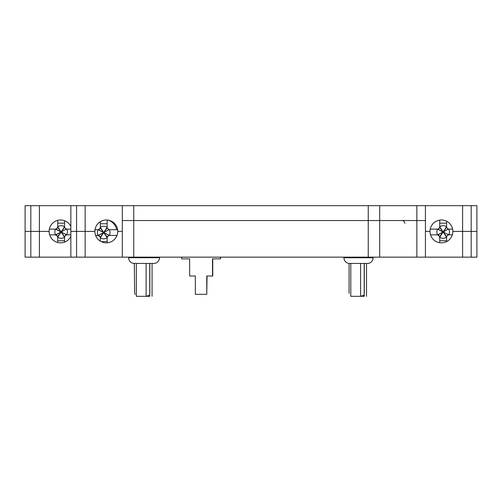 <?xml version="1.0" encoding="UTF-8"?>
<svg xmlns="http://www.w3.org/2000/svg" width="502" height="502" viewBox="0 0 502 502"><rect width="100%" height="100%" fill="white"/><g stroke="black" fill="none" stroke-linecap="round" stroke-linejoin="round"><path stroke-width="0.75" d="M416.848 257.149L416.848 220.547L425.426 220.547L368.242 220.547L416.848 220.547L416.848 205.676L425.426 205.676L425.426 257.149L76.574 257.149L76.574 231.409L85.152 231.409L70.851 231.409L70.851 205.676L39.394 205.676L39.394 231.409L25.1 231.409L25.1 205.676L39.394 205.676M368.242 257.149L368.242 220.547L122.325 220.547L368.242 220.547L368.242 205.676L379.675 205.676L379.675 257.149M122.325 231.409L117.75 231.409A11.439 11.439 0 0 1 106.311 242.849A11.439 11.439 0 0 1 94.872 231.409L85.152 231.409L94.872 231.409A11.439 11.439 0 0 1 106.311 219.976A11.439 11.439 0 0 1 117.75 231.409L122.325 231.409M471.183 257.149L471.183 231.409L452.879 231.409A11.439 11.439 0 0 1 441.44 242.849A11.439 11.439 0 0 1 430.007 231.409L425.426 231.409L425.426 257.149L462.606 257.149L462.606 231.409L476.9 231.409L476.9 257.149L462.606 257.149M70.851 236.398A11.439 11.439 0 0 1 49.121 231.409L25.1 231.409L25.1 257.149L30.817 257.149L30.817 205.676M122.325 257.149L122.325 205.676L133.758 205.676L133.758 257.149M122.325 205.676L76.574 205.676L76.574 257.149L30.817 257.149M70.851 257.149L70.851 231.409L76.574 231.409L76.574 205.676L70.851 205.676M159.498 257.149L159.498 257.721L128.612 257.721L128.612 257.149M153.493 263.437L153.775 263.437A5.717 5.717 0 0 0 159.498 257.721M153.775 263.437L134.335 263.437A5.717 5.717 0 0 1 128.612 257.721M134.335 263.437L134.618 293.35M343.933 257.149L343.933 257.746A5.717 5.717 -90 0 0 349.078 263.437L349.078 293.35M373.099 257.149L373.099 257.746L343.933 257.746M366.523 296.318L366.523 263.437L367.953 263.437A5.717 5.717 90 0 0 373.099 257.746M367.953 263.437L349.078 263.437M181.693 257.149L181.693 258.863L189.637 258.863L189.637 276.018L195.334 276.018L195.334 294.323L206.768 294.323L206.768 276.018L212.754 276.018L212.754 258.863M220.566 257.149L220.566 258.863L212.509 258.863L212.509 276.018M206.768 294.323L207.037 276.018M136.324 263.437L136.331 296.318L146.113 296.318L146.12 263.437M149.728 296.318C152.828 296.324 152.828 296.324 149.728 296.318C152.828 296.324 152.828 296.324 149.728 296.318L149.828 295.182L146.113 296.318L149.728 296.318M149.721 263.437L149.728 294.285M136.331 296.318C134.072 292.402 134.072 292.402 136.331 296.318M134.749 293.576L135.207 294.379M350.785 263.437L350.791 296.318L360.574 296.318L360.587 263.437M364.188 296.318C367.288 296.324 367.288 296.324 364.188 296.318C367.288 296.324 367.288 296.324 364.188 296.318L364.295 295.182L360.574 296.318L364.188 296.318M364.182 263.437L364.188 294.285M350.791 296.318C348.532 292.402 348.532 292.402 350.791 296.318M471.183 205.676L476.9 205.676L476.9 231.409L471.183 231.409L471.183 205.676L425.426 205.676L425.426 220.547M416.848 205.676L379.675 205.676M368.242 205.676L133.758 205.676M70.851 226.427A11.439 11.439 0 0 0 49.121 231.409L39.394 231.409L39.394 257.149M462.606 205.676L462.606 231.409L452.879 231.409A11.439 11.439 0 0 0 441.44 219.976A11.439 11.439 0 0 0 430.007 231.409L425.426 231.409M439.727 223.183L446.592 223.183M446.592 240.784L439.727 240.784M446.592 226.709A6.294 6.294 0 0 0 439.727 226.709L443.159 231.987L446.592 226.709M446.592 221.2L446.592 227.412L443.159 231.987L446.592 237.258A6.294 6.294 0 0 1 439.727 237.258L443.159 231.987L446.592 236.561L446.592 241.625M439.727 242.723L439.727 236.561L443.159 231.987L438.014 234.842L430.534 234.842M439.696 236.247A1.713 1.713 0 0 0 439.608 235.934M438.742 235.005A1.713 1.713 0 0 0 438.39 234.886M439.727 236.561L437.556 234.842L443.159 231.987L437.556 229.125A6.294 6.294 0 0 0 437.556 234.842M452.352 234.842L448.305 234.842L446.592 236.561M430.233 229.125L437.556 229.125M439.727 227.412L438.014 229.125L443.159 231.987L439.727 227.412L439.727 220.102M438.39 229.081A1.713 1.713 0 0 0 438.735 228.962M439.608 228.04A1.713 1.713 0 0 0 439.696 227.726M446.592 227.412L448.305 229.125L452.647 229.125M447.577 228.962A1.713 1.713 0 0 0 447.922 229.081M448.305 229.125L443.159 231.987L448.305 229.125M448.763 234.842L443.159 231.987L448.763 234.842A6.294 6.294 0 0 0 448.763 229.125M447.928 234.886A1.713 1.713 0 0 0 447.577 235.005M100.306 223.76L107.164 223.76M107.164 241.355L101.511 241.795M107.164 227.28A6.294 6.294 0 0 0 100.306 227.28L103.738 232.558L107.164 227.28M107.164 220.008L107.164 227.983L103.738 232.558L107.164 237.829A6.294 6.294 0 0 1 100.306 237.829L103.738 232.558L107.164 237.132L107.164 242.817M107.164 227.983L108.884 229.696L117.744 229.696M116.213 237.139A13.29 13.29 0 0 0 116.715 235.413L108.884 235.413L107.164 237.132M100.306 241.148L100.306 237.132L103.738 232.558L98.587 235.413L95.593 235.413M100.275 236.818A1.713 1.713 0 0 0 100.187 236.505M99.321 235.576A1.713 1.713 0 0 0 98.969 235.457M100.306 237.132L98.135 235.413L103.738 232.558L98.135 229.696A6.294 6.294 0 0 0 98.135 235.413M95.004 229.696L98.135 229.696M100.306 227.983L98.587 229.696L103.738 232.558L100.306 227.983L100.306 221.677M98.969 229.652A1.713 1.713 0 0 0 99.314 229.533M100.187 228.611A1.713 1.713 0 0 0 100.275 228.297M108.156 229.533A1.713 1.713 0 0 0 108.501 229.652M108.884 229.696L103.738 232.558L108.884 229.696M117.619 229.696L116.715 229.696A13.29 13.29 0 0 0 108.696 220.227M109.342 235.413L103.738 232.558L109.342 235.413A6.294 6.294 0 0 0 109.342 229.696M108.501 235.457A1.713 1.713 0 0 0 108.156 235.576M107.284 236.505A1.713 1.713 0 0 0 107.196 236.818M57.699 223.183L64.563 223.183M64.563 240.784L57.699 240.784M64.563 226.709A6.294 6.294 0 0 0 57.699 226.709L61.131 231.987L64.563 226.709M64.563 220.698L64.563 227.412L61.131 231.987L64.563 237.258A6.294 6.294 0 0 1 57.699 237.258L61.131 231.987L64.563 236.561L64.563 242.127M57.699 242.485L57.699 236.561L61.131 231.987L55.986 234.842L49.648 234.842M57.667 236.247A1.713 1.713 0 0 0 57.579 235.934M56.713 235.005A1.713 1.713 0 0 0 56.362 234.886M57.699 236.561L55.527 234.842L61.131 231.987L55.527 229.125A6.294 6.294 0 0 0 55.527 234.842M70.851 234.842L66.277 234.842L64.563 236.561M49.353 229.125L55.527 229.125M57.699 227.412L55.986 229.125L61.131 231.987L57.699 227.412L57.699 220.34M56.362 229.081A1.713 1.713 0 0 0 56.707 228.962M57.579 228.04A1.713 1.713 0 0 0 57.667 227.726M64.563 227.412L66.277 229.125L70.851 229.125M65.549 228.962A1.713 1.713 0 0 0 65.894 229.081M66.277 229.125L61.131 231.987L66.277 229.125M66.735 234.842L61.131 231.987L66.735 234.842A6.294 6.294 0 0 0 66.735 229.125M65.9 234.886A1.713 1.713 0 0 0 65.549 235.005M85.152 257.149L85.152 205.676M404.838 223.409C404.668 221.671 403.721 220.717 401.983 220.547M152.062 263.437L152.062 296.318M149.828 263.437L149.828 295.182M364.295 263.437L364.295 295.182"/></g></svg>
